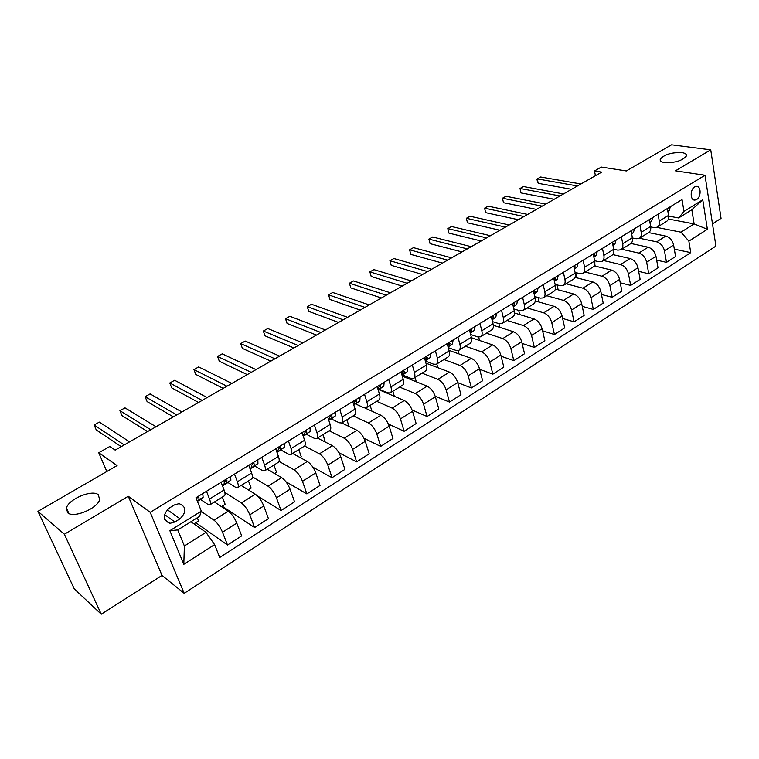 <?xml version="1.0" encoding="UTF-8"?>
<svg xmlns="http://www.w3.org/2000/svg" width="759" height="759" viewBox="0 0 759 759"><rect width="100%" height="100%" fill="white"/><g stroke="black" fill="none" stroke-linecap="round" stroke-linejoin="round"><path stroke-width="1.14" d="M664.675 162.625C661.279 162.065 659.808 160.927 660.264 159.219C664.191 154.542 671.364 152.331 681.81 152.578C685.301 153.109 686.819 154.248 686.373 156.012C682.379 160.718 675.14 162.929 664.675 162.625M67.627 512.733L66.431 508.046C68.509 499.071 92.247 489.223 98.309 494.745L99.647 499.564C97.721 508.502 73.405 518.549 67.627 512.733M694.656 186.942C689.798 189.56 690.159 200.86 695.045 200.044L696.648 199.475C701.487 196.837 701.136 185.566 696.221 186.391L694.656 186.942M712.492 223.848L721.05 218.383L710.737 149.846L671.563 144.789L626.327 170.955L601.337 167.065L594.487 170.965L595.426 175.718M184.19 593.329L715.917 246.096L704.997 175.253L150.197 512.325L184.19 593.329L162.018 575.417L128.271 496.253L64.373 534.251L101.279 614.211L162.018 575.417M101.279 614.211L74.268 588.861L37.95 511.348L117.066 465.58L98.755 452.753L106.829 471.5M64.373 534.251L37.95 511.348M98.755 452.753L109.818 446.463L115.159 450.096L601.716 172.113L594.487 170.965M174.874 522.002L180.044 518.805C186.799 511.784 186.486 506.727 179.105 503.634L174.39 504.944L169.172 508.132C162.379 515.133 162.644 520.2 169.997 523.34L174.874 522.002L164.437 514.469M214.607 544.62L183.811 564.335L169.864 530.683L201.315 511.149L199.608 516.348L177.786 529.943L184.38 546.006L205.993 532.353L214.607 544.62L219.721 557.514L690.747 252.624L674.315 249.132M668.375 219.019L694.124 223.896L691.838 209.74L678.65 217.956L683.973 211.41L682.028 199.541L195.983 497.724L201.315 511.149M683.973 211.41L702.758 199.74L707.379 229.284L688.859 241.134L690.747 252.624M128.271 496.253L150.197 512.325M710.737 149.846L675.434 170.832L704.997 175.253M678.65 217.956L668.651 216.097M658.091 214.228L659.296 221.106C659.713 224.009 659.04 226.04 657.256 227.188L654.144 227.615L650.729 226.932M639.932 225.366L641.194 232.292C641.649 235.205 640.994 237.235 639.23 238.373L636.146 238.762L632.418 237.975M621.393 236.742L622.722 243.705C623.196 246.637 622.57 248.667 620.834 249.787L617.779 250.147L613.708 249.237M602.466 248.354L603.86 255.356C604.363 258.307 603.766 260.337 602.058 261.447L599.031 261.77L594.601 260.716M583.14 260.214L584.601 267.253C585.132 270.223 584.563 272.253 582.884 273.344L579.885 273.638L575.075 272.424M563.387 272.32L564.924 279.416C565.493 282.395 564.943 284.426 563.292 285.498L560.332 285.754L555.114 284.359M543.216 284.701L544.82 291.836C545.417 294.834 544.905 296.864 543.292 297.917L540.361 298.126L534.706 296.532M522.6 297.348L524.279 304.52C524.915 307.537 524.431 309.568 522.847 310.602L519.953 310.773L513.834 308.941M501.519 310.279L503.283 317.499C503.948 320.526 503.502 322.556 501.955 323.562L499.099 323.695L492.487 321.598M479.973 323.505L481.813 330.763C482.515 333.808 482.107 335.829 480.589 336.816L477.781 336.911L470.637 334.51M457.933 337.024L459.869 344.32C460.599 347.385 460.229 349.406 458.759 350.373L455.988 350.411L448.275 347.669M435.391 350.857L437.412 358.191C438.19 361.275 437.858 363.286 436.416 364.235L433.693 364.225L425.353 361.075M412.317 365.003L414.433 372.394C415.249 375.487 414.964 377.498 413.57 378.409L410.894 378.361L402.631 375.041M388.703 379.491L390.923 386.919C391.777 390.031 391.53 392.033 390.183 392.925L387.564 392.82L379.405 389.339M364.529 394.319L366.844 401.786C367.754 404.917 367.555 406.919 366.246 407.773L363.684 407.611L355.629 403.968M339.776 409.509L342.195 417.023C343.144 420.163 342.992 422.156 341.74 422.981L339.235 422.763L331.303 418.94M314.416 425.068L316.949 432.621C317.945 435.78 317.841 437.763 316.645 438.56L314.198 438.275L306.389 434.271L303.239 436.216L310.108 431.482L306.228 433.863L306.693 431.605L305.877 430.951L303.116 435.875M288.429 441.007L291.077 448.607C292.12 451.785 292.073 453.749 290.934 454.518L288.553 454.176L280.868 449.964M261.798 457.354L264.559 464.982C265.659 468.18 265.669 470.134 264.587 470.865L262.282 470.457L254.73 466.045M234.493 474.1L237.377 481.775C238.535 484.992 238.601 486.936 237.576 487.629L235.347 487.145L227.937 482.525M206.476 491.291L209.503 499.005C210.708 502.23 210.841 504.166 209.882 504.811L207.729 504.261L200.48 499.413M190.964 521.737L205.993 532.353M201.23 511.424L213.972 520.143C217.311 522.799 220.157 526.831 222.501 532.22L227.51 545.009L195.775 522.695M214.417 501.993L228.279 511.149C231.656 513.758 234.493 517.752 236.789 523.122L241.685 535.882L227.51 545.009M224.835 492.411L241.324 502.942C244.721 505.513 247.557 509.469 249.825 514.83L254.616 527.552L222.188 506.196M241.115 485.428L255.271 494.175C258.705 496.69 261.532 500.617 263.762 505.959L268.439 518.653L254.616 527.552M252.472 476.88L268.003 486.177C271.456 488.644 274.284 492.544 276.466 497.866L281.058 510.532L257.358 495.883M267.177 469.252L281.617 477.61C285.099 480.039 287.917 483.9 290.071 489.204L294.549 501.841L281.058 510.532M279.065 461.406L294.027 469.812C297.537 472.193 300.355 476.026 302.471 481.31L306.864 493.919L285.925 481.747M292.623 453.465L307.319 461.453C310.858 463.796 313.666 467.591 315.744 472.866L320.032 485.428L306.864 493.919M304.615 446.007L319.444 453.835C323.002 456.131 325.801 459.907 327.85 465.153L332.053 477.696L312.917 467.231M317.48 438.047L332.414 445.675C336 447.933 338.799 451.671 340.81 456.909L344.909 469.413L332.053 477.696M329.197 430.77L344.254 438.237C347.859 440.457 350.649 444.167 352.622 449.385L356.645 461.861L338.893 452.715M341.759 422.981L356.92 430.268C360.553 432.45 363.333 436.131 365.278 441.33L369.206 453.768L356.645 461.861M353.21 415.866L368.485 423C372.128 425.144 374.908 428.797 376.825 433.977L380.667 446.387L364.026 438.304M364.87 407.981L380.857 415.22C384.528 417.317 387.308 420.951 389.177 426.112L392.944 438.493L380.667 446.387M376.673 401.312L392.156 408.124C395.847 410.183 398.608 413.788 400.458 418.93L404.139 431.283L388.418 424.072M380.126 389.642L379.576 389.984L404.253 400.524C407.953 402.536 410.723 406.112 412.535 411.245L416.131 423.56L404.139 431.283M399.613 387.071L415.287 393.579C419.015 395.562 421.767 399.12 423.56 404.234L427.07 416.511L412.128 410.031M402.289 376.151L427.108 386.151C430.856 388.096 433.598 391.616 435.362 396.72L438.797 408.959L427.07 416.511M402.251 376.018L403.361 375.335M422.042 373.153L437.896 379.367C441.653 381.284 444.404 384.775 446.131 389.86L449.499 402.071L435.211 396.226M425.941 363.163L449.451 372.1C453.227 373.978 455.969 377.451 457.668 382.517L460.96 394.699L449.499 402.071M425.524 361.682L426.074 361.341M443.977 359.538L460.001 365.468C463.796 367.318 466.529 370.762 468.199 375.809L471.415 387.963L457.705 382.65M448.996 350.354L471.301 358.362C475.115 360.174 477.838 363.599 479.479 368.627L482.62 380.743L471.415 387.963M465.438 346.227L481.623 351.882C485.447 353.656 488.16 357.062 489.783 362.071L492.857 374.159L479.66 369.32M471.462 337.736L492.676 344.928C496.509 346.683 499.223 350.051 500.817 355.041L503.815 367.1L492.857 374.159M486.434 333.192L502.771 338.58C506.614 340.307 509.327 343.656 510.892 348.628L513.824 360.648L501.111 356.237M493.312 325.288L513.587 331.787C517.448 333.476 520.143 336.797 521.689 341.759L524.554 353.741L513.824 360.648M506.984 320.44L523.454 325.583C527.334 327.233 530.029 330.535 531.547 335.487L534.345 347.442L522.078 343.41M514.555 313.021L534.042 318.922C537.932 320.554 540.617 323.827 542.106 328.761L544.848 340.677L534.345 347.442M527.107 307.955L543.71 312.85C547.609 314.444 550.284 317.708 551.755 322.622L554.431 334.51L542.581 330.82M535.237 300.943L554.07 306.332C557.979 307.907 560.654 311.143 562.096 316.038L564.705 327.888L554.431 334.51M546.803 295.725L563.529 300.384C567.447 301.93 570.123 305.146 571.536 310.023L574.098 321.844L562.628 318.467M555.389 289.065L573.671 294.008C577.599 295.526 580.265 298.714 581.66 303.581L584.155 315.364L574.098 321.844M566.1 283.752L582.931 288.192C586.878 289.672 589.534 292.841 590.91 297.699L593.348 309.454L582.248 306.351M575.018 277.377L592.864 281.94C596.821 283.401 599.468 286.551 600.824 291.38L603.196 303.107L593.348 309.454M585.009 272.026L601.944 276.238C605.9 277.671 608.547 280.802 609.875 285.621L612.2 297.31L601.441 294.464M594.145 265.887L611.669 270.128C615.634 271.532 618.272 274.635 619.581 279.435L621.849 291.095L612.2 297.31M603.528 260.536L620.558 264.54C624.534 265.925 627.162 269.009 628.452 273.79L630.672 285.422L620.236 282.803M612.779 254.597L630.084 258.544C634.069 259.901 636.697 262.965 637.968 267.737L640.122 279.331L630.672 285.422M621.678 249.265L638.793 253.07C642.788 254.407 645.406 257.453 646.649 262.206L648.765 273.771L638.642 271.371M630.928 243.487L648.129 247.197C652.133 248.506 654.742 251.533 655.975 256.276L658.025 267.804L648.765 273.771M649.419 219.541L650.653 226.448C651.089 229.36 650.425 231.381 648.651 232.529L639.439 238.25L656.668 241.836C660.672 243.127 663.281 246.125 664.486 250.849L666.497 262.348L656.658 260.147M648.584 232.577L665.823 236.077C669.827 237.349 672.427 240.328 673.622 245.043L675.576 256.504L666.497 262.348M656.848 227.396L681.022 232.178L694.124 223.896L707.379 229.284M193.943 523.843L198.554 520.959L197.283 517.799M221.135 482.297L224.085 489.991C225.262 493.208 225.366 495.153 224.37 495.817L209.996 504.744M221.467 506.651L225.157 504.346L222.359 497.069M248.316 489.878L251.134 488.113L248.449 480.883M248.772 465.343L251.599 472.99C252.728 476.197 252.756 478.151 251.703 478.863L237.7 487.553M274.521 473.512L276.504 472.269L273.923 465.068M275.726 448.806L278.43 456.415C279.502 459.603 279.483 461.567 278.363 462.316L264.711 470.789M300.099 457.525L301.285 456.795L298.809 449.632M302.025 432.668L304.606 440.239C305.63 443.417 305.554 445.391 304.378 446.169L291.067 454.432M325.08 441.928L323.125 434.537M327.679 416.928L330.156 424.461C331.123 427.611 331 429.603 329.767 430.41L316.788 438.474M349.036 426.482L346.891 419.793M352.726 401.568L355.089 409.054C356.009 412.194 355.838 414.186 354.557 415.031L341.882 422.896M371.919 411.169L370.126 405.372M377.176 386.568L379.434 394.016C380.316 397.137 380.088 399.13 378.769 400.012L366.398 407.687M394.338 396.283L392.839 391.274M401.056 371.919L403.219 379.32C404.054 382.432 403.788 384.433 402.412 385.335L390.335 392.83M416.302 381.796L415.069 377.489M424.385 357.603L426.444 364.965C427.241 368.058 426.938 370.069 425.514 370.999L413.731 378.314M437.82 367.679L436.804 363.997M447.174 343.618L449.148 350.943C449.907 354.017 449.556 356.028 448.095 356.986L436.586 364.13M458.91 353.912L458.038 350.639M469.451 329.956L471.339 337.233C472.06 340.288 471.671 342.309 470.172 343.286L458.92 350.269M479.565 340.487L478.701 337.129M491.234 316.588L493.037 323.827C493.72 326.863 493.293 328.884 491.756 329.89L480.77 336.711M499.811 327.376L498.891 323.628M512.543 303.524L514.26 310.716C514.906 313.742 514.441 315.763 512.875 316.788L502.126 323.457M519.649 314.568L518.653 310.384M533.378 290.735L535.019 297.889C535.626 300.896 535.133 302.926 533.53 303.97L523.027 310.488M539.099 302.054L538.055 297.481M553.757 278.23L555.332 285.346C555.911 288.335 555.379 290.365 553.747 291.428L543.472 297.794M558.159 289.815L557.078 284.881M573.709 265.992L575.208 273.06C575.758 276.039 575.199 278.069 573.529 279.141L563.482 285.384M576.849 277.851L575.739 272.595M593.234 254.009L594.667 261.039C595.179 263.999 594.601 266.029 592.902 267.121L583.073 273.221M595.17 266.143L594.771 264.141M612.361 242.282L613.718 249.265C614.211 252.206 613.595 254.237 611.868 255.356L602.248 261.324M631.08 230.793L632.37 237.738C632.835 240.669 632.2 242.69 630.454 243.829L621.033 249.664M688.859 241.134L681.022 232.178M667.389 208.526L668.556 215.385C668.973 218.279 668.281 220.3 666.487 221.457L657.465 227.064M177.786 529.943L169.864 530.683M184.38 546.006L183.811 564.335M702.758 199.74L691.838 209.74M202.767 493.568L203.127 497.297L197.425 501.348M124.201 444.935L94.144 424.993L99.344 422.108L129.571 441.871M197.34 501.139L198.849 499.934L199 497.771L198.127 497.136L196.334 498.606M121.222 446.634L96.26 429.945L94.144 424.993M230.632 476.472L230.878 480.229L223.535 485.276M150.785 429.746L119.922 410.685L125.007 407.858L156.022 426.748M222.52 485.627L226.704 482.79L226.941 480.599L226.078 479.963L224.285 482.231L224.057 484.422L222.434 485.694M147.588 431.567L121.962 415.6L119.922 410.685M257.842 459.831L257.937 463.578L250.489 468.683M176.762 414.907L145.14 396.682L150.111 393.912L181.885 411.985M250.091 468.91L253.867 466.083L254.189 463.863L253.335 463.218L251.599 465.457L251.286 467.667L250.005 468.664M173.356 416.852L147.104 401.577L145.14 396.682M284.312 443.541L284.34 447.336L276.997 452.373L280.365 449.774L280.764 447.535L279.929 446.89L276.883 452.06M202.141 400.401L169.798 382.982L174.665 380.278L207.15 397.545M198.554 402.46L171.695 387.849L169.798 382.982M310.175 427.668L310.108 431.482M226.96 386.227L193.934 369.576L198.706 366.929L231.856 383.428M303.211 436.14L306.228 433.863M223.184 388.38L195.765 374.424L193.934 369.576M335.421 412.184L335.26 416.008L331.36 418.902M251.229 372.356L217.558 356.455L222.226 353.865L256.02 369.624M329.074 419.803L329.605 417.535L331.199 415.391L332.006 416.055L331.474 418.332L328.799 420.325M247.273 374.623L219.323 361.275L217.558 356.455M360.07 397.061L359.813 400.894L355.753 403.883M274.967 358.798L240.688 343.609L245.252 341.076L279.654 356.123M353.779 404.604L354.368 402.317L355.933 400.202L356.721 400.875L356.123 403.171L353.779 404.898M270.849 361.151L242.387 348.409L240.688 343.609M384.149 382.289L383.798 386.132L378.238 390.06M298.192 345.525L263.335 331.038L267.813 328.552L302.775 342.907M378.172 389.841L380.193 388.352L380.857 386.046L380.079 385.373L378.561 387.451L378.096 389.595M293.913 347.973L264.967 335.801L263.335 331.038M407.697 367.897L407.232 371.72L402.868 374.88M320.924 332.546L285.517 318.714L289.9 316.285L325.402 329.985M401.995 375.136L403.712 373.883L404.433 371.559L403.674 370.885L402.194 372.935L401.891 374.785M316.484 335.08L287.092 323.457L285.517 318.714M430.647 353.76L430.135 357.622L425.353 361.056M343.163 319.833L307.243 306.645L311.541 304.264L347.556 317.328M425.268 360.772L426.691 359.747L427.469 357.413L426.729 356.721L425.116 360.221M338.58 322.452L308.761 311.361L307.243 306.645M453.104 339.985L452.525 343.855L448.095 347.024M364.946 307.395L328.543 294.824L332.746 292.481L369.244 304.938M448.019 346.74L449.157 345.924L449.983 343.58L449.262 342.888L447.782 345.876M360.221 310.089L330.004 299.511L328.543 294.824M475.068 326.512L474.413 330.383L470.324 333.296M386.274 295.204L349.406 283.23L353.533 280.944L390.487 292.803M470.248 333.03L471.994 330.051L471.292 329.359L469.906 331.683M381.416 297.983L350.819 287.898L349.406 283.23M496.538 313.334L495.817 317.215L492.06 319.881M407.156 283.278L369.861 271.874L373.902 269.625L411.283 280.915M491.993 319.624L493.521 316.826L492.828 316.133L491.509 317.698M402.185 286.115L371.217 276.513L369.861 271.874L371.217 276.513M517.543 300.45L516.756 304.331L513.312 306.759M427.621 271.58L389.917 260.735L393.883 258.534L431.662 269.274M513.255 306.513L514.583 303.894L513.909 303.192L512.733 304.331M422.526 274.492L391.227 265.346L389.917 260.735L391.227 265.346M538.103 287.841L537.249 291.722L534.108 293.932M447.677 260.128L409.585 249.815L413.465 247.652L451.633 257.861M534.051 293.695L535.18 291.238L534.526 290.526L533.511 291.352M442.469 263.098L410.847 254.407L409.585 249.815L410.847 254.407M558.207 275.498L557.305 279.388L554.459 281.38M467.326 248.895L428.873 239.104L432.687 236.979L471.206 246.675M557.305 279.388L554.412 281.162L555.341 278.847L554.696 278.145L553.861 278.705M462.013 251.931L430.087 243.667L428.873 239.104L430.087 243.667M577.903 263.42L576.935 267.301L574.364 269.094M486.595 237.89L447.791 228.592L451.539 226.514L490.399 235.717M574.307 268.828L575.075 266.722L574.449 266.02L573.795 266.381M481.168 240.992L448.958 233.136L447.791 228.592L448.958 233.136M597.2 251.627L596.157 255.479L593.861 257.073M505.485 227.102L466.358 218.279L470.03 216.239L509.213 224.968M593.794 256.741L594.401 254.853L593.31 254.35M499.963 230.252L467.487 222.795L466.358 218.279L467.487 222.795M616.071 240.043L614.98 243.895L612.949 245.309M524.004 216.514L484.584 208.165L488.179 206.163L527.666 214.427M612.855 244.853L613.319 243.231L612.418 242.614M518.388 219.721L485.665 212.653L484.584 208.165L485.665 212.653M634.543 228.677L633.414 232.548L631.64 233.781M542.173 206.135L502.467 198.232L505.997 196.268L545.759 204.086M631.526 233.174L631.849 231.846L631.146 231.153M536.471 209.389L503.502 202.7L502.467 198.232L503.502 202.7M652.655 217.558L651.488 221.438L649.951 222.491M559.99 195.955L520.019 188.479L523.492 186.553L563.52 193.943M649.799 221.685L649.514 219.968M554.212 199.256L521.025 192.919L520.019 188.479L521.025 192.919M670.406 206.666L669.191 210.537L667.882 211.438M577.485 185.964L537.258 178.906L540.664 177.008L580.939 183.991M667.702 210.347L667.484 209.076M571.622 189.314L538.226 183.327L537.258 178.906L536.86 179.361L538.226 183.327M228.279 511.149L213.972 520.143M255.271 494.175L241.324 502.942M281.617 477.61L268.003 486.177M307.319 461.453L294.027 469.812M332.414 445.675L319.444 453.835M356.92 430.268L344.254 438.237M380.857 415.22L368.485 423M404.253 400.524L392.156 408.124M427.108 386.151L415.287 393.579M449.451 372.1L437.896 379.367M471.301 358.362L460.001 365.468M492.676 344.928L481.623 351.882M513.587 331.787L502.771 338.58M534.042 318.922L523.454 325.583M554.07 306.332L543.71 312.85M573.671 294.008L563.529 300.384M592.864 281.94L582.931 288.192M611.669 270.128L601.944 276.238M630.084 258.544L620.558 264.54M648.129 247.197L638.793 253.07M665.823 236.077L656.668 241.836M236.789 523.122L222.501 532.22M224.085 489.991L209.503 499.005M251.599 472.99L237.377 481.775M263.762 505.959L249.825 514.83M278.43 456.415L264.559 464.982M290.071 489.204L276.466 497.866M304.606 440.239L291.077 448.607M315.744 472.866L302.471 481.31M330.156 424.461L316.949 432.621M340.81 456.909L327.85 465.153M355.089 409.054L342.195 417.023M365.278 441.33L352.622 449.385M379.434 394.016L366.844 401.786M389.177 426.112L376.825 433.977M403.219 379.32L390.923 386.919M412.535 411.245L400.458 418.93M426.444 364.965L414.433 372.394M435.362 396.72L423.56 404.234M449.148 350.943L437.412 358.191M457.668 382.517L446.131 389.86M471.339 337.233L459.869 344.32M479.479 368.627L468.199 375.809M493.037 323.827L481.813 330.763M500.817 355.041L489.783 362.071M514.26 310.716L503.283 317.499M521.689 341.759L510.892 348.628M535.019 297.889L524.279 304.52M542.106 328.761L531.547 335.487M555.332 285.346L544.82 291.836M562.096 316.038L551.755 322.622M575.208 273.06L564.924 279.416M581.66 303.581L571.536 310.023M594.667 261.039L584.601 267.253M600.824 291.38L590.91 297.699M613.718 249.265L603.86 255.356M619.581 279.435L609.875 285.621M632.37 237.738L622.722 243.705M637.968 267.737L628.452 273.79M650.653 226.448L641.194 232.292M655.975 256.276L646.649 262.206M668.556 215.385L659.296 221.106M673.622 245.043L664.486 250.849M167.227 509.669L180.044 518.805M200.205 499.631L197.425 501.338M203.127 497.297L198.849 499.934M198.061 497.136L199 497.771M227.738 482.677L223.601 485.229M224.057 484.422L222.349 485.475M230.878 480.229L226.704 482.79M225.926 479.973L226.941 480.599M254.597 466.149L250.555 468.635M251.286 467.667L249.939 468.502M257.937 463.578L253.867 466.083M253.117 463.237L254.189 463.863M280.802 450.021L276.997 452.364M277.851 451.32L276.845 451.947M284.34 447.336L280.365 449.774M279.635 446.928L280.764 447.535M303.771 435.372L303.088 435.799M305.516 431.008L306.693 431.605M335.26 416.008L331.474 418.332M330.791 415.477L332.006 416.055M359.813 400.894L356.123 403.171M355.478 400.316L356.721 400.875M379.585 389.215L378.229 390.05M383.798 386.132L380.193 388.352M379.585 385.506L380.857 386.046M407.232 371.72L403.712 373.883M403.133 371.047L404.433 371.559M430.135 357.622L426.691 359.747M426.16 356.92L427.469 357.413M452.525 343.855L449.157 345.924M448.664 343.115L449.983 343.58M474.413 330.383L471.111 332.414M470.675 329.615L471.994 330.051M495.817 317.215L492.591 319.197M492.202 316.408L493.521 316.826M516.756 304.331L513.606 306.266M513.255 303.496L514.583 303.894M537.249 291.722L534.165 293.619M533.862 290.868L535.18 291.238M554.032 278.506L555.341 278.847M576.935 267.301L574.326 268.904M573.795 266.409L575.075 266.722M596.157 255.479L593.823 256.912M593.358 254.616L594.401 254.853M614.98 243.895L612.921 245.166M612.504 243.051L613.319 243.231M633.414 232.548L631.611 233.658M631.251 231.723L631.849 231.846M651.488 221.438L649.932 222.387M669.191 210.537L667.873 211.353M660.264 159.219L660.558 160.908M66.431 508.046L68.927 513.53M693.574 199.788L695.045 200.044M164.599 519.412L169.997 523.34"/></g></svg>
